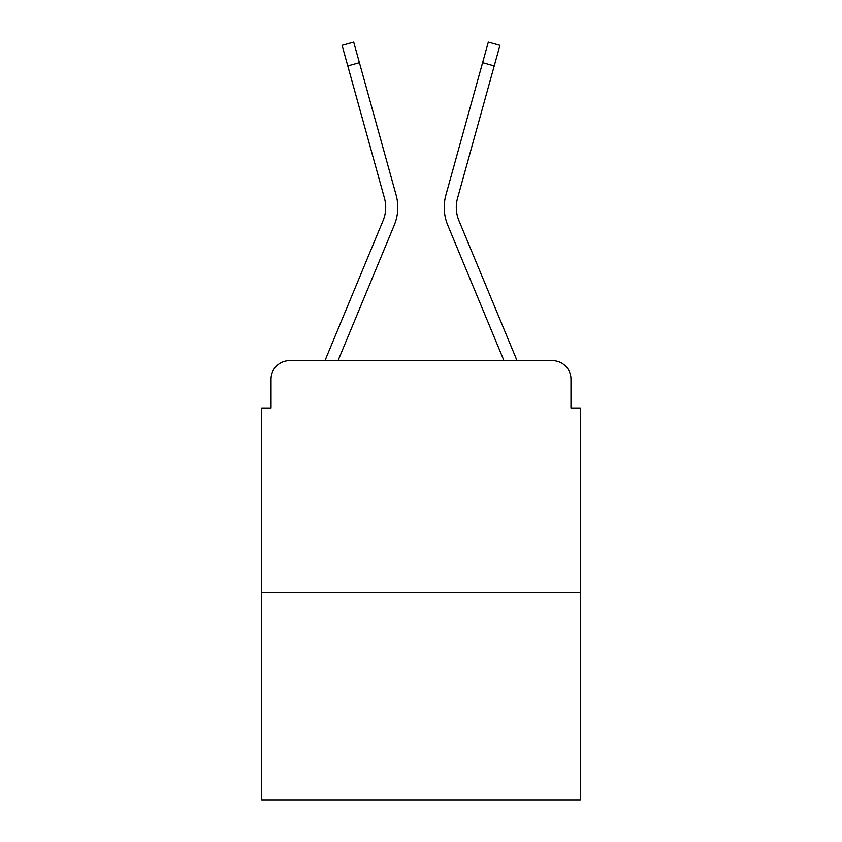<?xml version="1.0" encoding="UTF-8"?>
<svg xmlns="http://www.w3.org/2000/svg" width="842" height="842" viewBox="0 0 842 842"><rect width="100%" height="100%" fill="white"/><g stroke="black" fill="none" stroke-linecap="round" stroke-linejoin="round"><path stroke-width="1.26" d="M271.019 379.205L271.019 408.002L271.019 379.205A18.577 18.577 0 0 1 289.595 360.639L325.117 360.639A58.508 58.508 0 0 1 326.559 356.787L383.089 220.572A34.364 34.364 0 0 0 384.457 198.217L342.062 45.331L353.693 42.1L359.408 62.687L347.767 65.908M580.264 592.81L261.736 592.81L261.736 799.9L580.264 799.9L580.264 408.002L570.981 408.002L570.981 379.205A18.577 18.577 0 0 0 552.405 360.639L289.595 360.639M261.736 592.81L261.736 408.002L271.019 408.002M338.042 360.639L394.235 225.203L338.042 360.639L394.235 225.203L338.042 360.639L394.235 225.203L338.042 360.639L503.958 360.639L447.765 225.203A46.436 46.436 0 0 1 445.902 194.997L488.307 42.1L499.938 45.331L494.233 65.908L482.592 62.687M494.233 65.908L457.543 198.217A34.364 34.364 0 0 0 458.911 220.572L515.441 356.787A58.508 58.508 0 0 1 516.883 360.639L552.405 360.639M570.981 408.002L570.981 379.205M503.958 360.639L447.765 225.203M394.235 225.203A46.436 46.436 0 0 0 396.098 194.997L359.408 62.687"/></g></svg>
